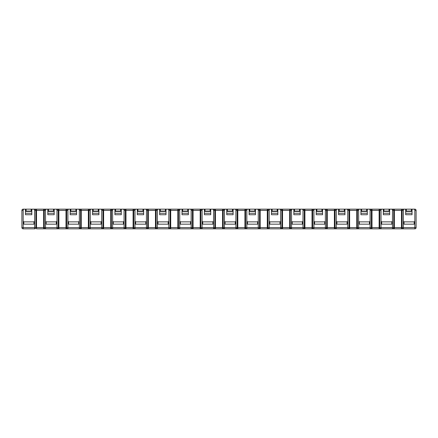 <?xml version="1.0" encoding="UTF-8"?>
<svg xmlns="http://www.w3.org/2000/svg" width="438" height="438" viewBox="0 0 438 438"><rect width="100%" height="100%" fill="white"/><g stroke="black" fill="none" stroke-linecap="round" stroke-linejoin="round"><path stroke-width="0.66" d="M414.83 210.421L414.83 223.517L414.83 209.786L414.195 209.15L414.841 209.15A1.259 1.259 0 0 1 416.1 210.41L416.1 227.59A1.259 1.259 0 0 1 414.841 228.85L36.513 228.85L36.513 227.579L35.878 227.579A1.27 1.27 0 0 1 34.607 228.85L23.159 228.85A1.259 1.259 0 0 1 21.9 227.59L21.9 210.41A1.259 1.259 0 0 1 23.159 209.15L23.17 221.201L23.805 221.858L33.972 221.858L34.607 221.201L34.607 223.517L33.972 224.174L33.972 221.858M403.393 227.59L403.393 228.85L401.487 228.85L401.487 227.579L393.735 227.579A1.27 1.27 0 0 1 392.464 228.85L394.37 228.85L394.37 210.41L402.122 210.41L402.122 227.579L402.122 210.41A1.259 1.259 0 0 1 403.382 209.15L401.487 209.15L403.382 209.15L403.382 227.579L414.841 227.59L414.841 228.85A1.259 1.259 0 0 0 416.1 227.59L414.841 227.59L414.83 210.41L416.1 210.41M381.011 227.579L379.757 227.579A1.27 1.27 0 0 0 381.027 228.85L379.122 228.85L379.122 227.579L371.369 227.579A1.27 1.27 0 0 1 370.099 228.85L372.004 228.85L372.004 210.41L379.757 210.41L379.757 227.579L379.757 210.41A1.259 1.259 0 0 1 381.011 209.15L379.122 209.15L381.011 209.15L381.027 228.85A1.27 1.27 0 0 1 379.757 227.579L379.122 227.579L379.122 209.15L366.666 209.15L366.666 211.056L361.585 211.056L361.585 209.15L359.297 209.15L358.662 209.786L358.662 221.201L359.297 221.858L369.464 221.858L370.099 221.201L370.099 223.517L369.464 224.174L369.464 221.858M358.645 227.579L357.392 227.579A1.27 1.27 0 0 0 358.662 228.85L356.756 228.85L356.756 227.579L349.004 227.579A1.27 1.27 0 0 1 347.734 228.85L349.639 228.85L349.639 210.41L357.392 210.41L357.392 227.579L357.392 210.41A1.259 1.259 0 0 1 358.645 209.15L356.756 209.15L358.645 209.15L358.662 228.85A1.27 1.27 0 0 1 357.392 227.579L356.756 227.579L356.756 209.15L344.301 209.15L344.301 211.056L339.215 211.056L339.215 209.15L336.931 209.15L336.296 209.786L336.296 221.201L336.931 221.858L347.099 221.858L347.734 221.201L347.734 223.517L347.099 224.174L347.099 221.858M336.28 227.579L335.021 227.579A1.27 1.27 0 0 0 336.296 228.85A1.27 1.27 0 0 1 335.021 227.579A1.27 1.27 0 0 0 336.296 228.85L334.386 228.85L334.386 227.579L326.639 227.579A1.27 1.27 0 0 1 325.363 228.85L327.274 228.85L327.274 210.41L335.021 210.41L335.021 227.579L335.021 210.41A1.259 1.259 0 0 1 336.28 209.15L334.386 209.15L336.28 209.15L336.296 228.85A1.27 1.27 0 0 1 335.021 227.579L334.386 227.579L334.386 209.15L321.935 209.15L321.935 211.056L316.849 211.056L316.849 209.15L314.566 209.15L313.926 209.786L313.926 221.201L314.566 221.858L324.728 221.858L325.363 221.201L325.363 223.517L324.728 224.174L324.728 221.858M313.915 227.579L312.655 227.579A1.27 1.27 0 0 0 313.926 228.85L312.02 228.85L312.02 227.579L304.268 227.579A1.27 1.27 0 0 1 302.997 228.85L304.908 228.85L304.908 210.41L312.655 210.41L312.655 227.579L312.655 210.41A1.259 1.259 0 0 1 313.915 209.15L312.02 209.15L313.915 209.15L313.926 228.85A1.27 1.27 0 0 1 312.655 227.579L312.02 227.579L312.02 209.15L299.57 209.15L299.57 211.056L294.484 211.056L294.484 209.15L292.195 209.15L291.56 209.786L291.56 221.201L292.195 221.858L302.362 221.858L302.997 221.201L302.997 223.517L302.362 224.174L302.362 221.858M291.549 227.579L290.29 227.579A1.27 1.27 0 0 0 291.56 228.85L289.655 228.85L289.655 227.579L281.902 227.579A1.27 1.27 0 0 1 280.632 228.85L282.537 228.85L282.537 210.41L290.29 210.41L290.29 227.579L290.29 210.41A1.259 1.259 0 0 1 291.549 209.15L289.655 209.15L291.549 209.15L291.56 228.85A1.27 1.27 0 0 1 290.29 227.579L289.655 227.579L289.655 209.15L277.205 209.15L277.205 211.056L272.118 211.056L272.118 209.15L269.83 209.15L269.195 209.786L269.195 221.201L269.83 221.858L279.997 221.858L280.632 221.201L280.632 223.517L279.997 224.174L279.997 221.858M267.925 227.579A1.27 1.27 0 0 0 269.195 228.85A1.27 1.27 0 0 1 267.925 227.579L269.184 227.579L269.195 228.85L267.289 228.85L267.289 227.579L259.537 227.579A1.27 1.27 0 0 1 258.267 228.85L260.172 228.85L260.172 210.41L267.925 210.41L267.925 227.579L267.289 227.579L267.289 209.15L269.184 209.15L254.834 209.15L254.834 211.056L249.753 211.056L249.753 209.15L247.465 209.15L246.829 209.786L246.829 221.201L247.465 221.858L257.632 221.858L258.267 221.201L258.267 223.517L257.632 224.174L257.632 221.858M245.559 227.579A1.27 1.27 0 0 0 246.829 228.85A1.27 1.27 0 0 1 245.559 227.579A1.27 1.27 0 0 0 246.829 228.85A1.27 1.27 0 0 1 245.559 227.579L246.818 227.579L246.829 228.85L244.924 228.85L244.924 227.579L237.172 227.579A1.27 1.27 0 0 1 235.901 228.85L237.807 228.85L237.807 210.41L245.559 210.41L245.559 227.579L244.924 227.579L244.924 209.15L246.818 209.15L232.469 209.15L232.469 211.056L227.388 211.056L227.388 209.15L225.099 209.15L224.464 209.786L224.464 221.201L225.099 221.858L235.266 221.858L235.901 221.201L235.901 223.517L235.266 224.174L235.266 221.858M223.194 227.579A1.27 1.27 0 0 0 224.464 228.85A1.27 1.27 0 0 1 223.194 227.579L224.464 227.59L224.464 228.85L222.559 228.85L222.559 227.579L214.806 227.579A1.27 1.27 0 0 1 213.536 228.85L215.441 228.85L215.441 210.41L223.194 210.41L223.194 227.579L222.559 227.579L222.559 209.15L224.453 209.15L210.103 209.15L210.103 211.056L205.022 211.056L205.022 209.15L202.734 209.15L202.099 209.786L202.099 221.201L202.734 221.858L212.901 221.858L213.536 221.201L213.536 223.517L212.901 224.174L212.901 221.858M200.828 227.579A1.27 1.27 0 0 0 202.099 228.85A1.27 1.27 0 0 1 200.828 227.579A1.27 1.27 0 0 0 202.099 228.85A1.27 1.27 0 0 1 200.828 227.579L202.088 227.579L202.099 228.85L200.193 228.85L200.193 227.579L192.441 227.579A1.27 1.27 0 0 1 191.171 228.85L193.076 228.85L193.076 210.41L200.828 210.41L200.828 227.579L200.193 227.579L200.193 209.15L202.088 209.15L187.738 209.15L187.738 211.056L182.657 211.056L182.657 209.15L180.368 209.15L179.733 209.786L179.733 221.201L180.368 221.858L190.535 221.858L191.171 221.201L191.171 223.517L190.535 224.174L190.535 221.858M178.463 227.579A1.27 1.27 0 0 0 179.733 228.85A1.27 1.27 0 0 1 178.463 227.579L179.722 227.579L179.733 228.85L177.828 228.85L177.828 227.579L170.075 227.579A1.27 1.27 0 0 1 168.805 228.85L170.71 228.85L170.71 210.41L178.463 210.41L178.463 227.579L177.828 227.579L177.828 209.15L179.722 209.15L165.372 209.15L165.372 211.056L160.292 211.056L160.292 209.15L158.003 209.15L157.368 209.786L157.368 221.201L158.003 221.858L168.17 221.858L168.805 221.201L168.805 223.517L168.17 224.174L168.17 221.858M157.351 227.579L156.098 227.579A1.27 1.27 0 0 0 157.368 228.85A1.27 1.27 0 0 1 156.098 227.579A1.27 1.27 0 0 0 157.368 228.85L155.463 228.85L155.463 227.579L147.71 227.579A1.27 1.27 0 0 1 146.44 228.85L148.345 228.85L148.345 210.41L156.098 210.41L156.098 227.579L156.098 210.41A1.259 1.259 0 0 1 157.351 209.15L155.463 209.15L157.351 209.15L157.368 228.85A1.27 1.27 0 0 1 156.098 227.579L155.463 227.579L155.463 209.15L143.007 209.15L143.007 211.056L137.921 211.056L137.921 209.15L135.638 209.15L135.003 209.786L135.003 221.201L135.638 221.858L145.805 221.858L146.44 221.201L146.44 223.517L145.805 224.174L145.805 221.858M133.732 227.579A1.27 1.27 0 0 0 135.003 228.85A1.27 1.27 0 0 1 133.732 227.579L135.003 227.59L135.003 228.85L133.092 228.85L133.092 227.579L125.345 227.579A1.27 1.27 0 0 1 124.074 228.85L125.98 228.85L125.98 210.41L133.732 210.41L133.732 227.579L133.092 227.579L133.092 209.15L134.986 209.15L120.642 209.15L120.642 211.056L115.555 211.056L115.555 209.15L113.272 209.15L112.637 209.786L112.637 221.201L113.272 221.858L123.434 221.858L124.074 221.201L124.074 223.517L123.434 224.174L123.434 221.858M111.362 227.579L112.637 227.59L112.637 228.85A1.27 1.27 0 0 1 111.362 227.579A1.27 1.27 0 0 0 112.637 228.85L110.726 228.85L110.726 227.579L102.979 227.579A1.27 1.27 0 0 1 101.704 228.85L103.614 228.85L103.614 210.41L111.362 210.41L111.362 227.579L110.726 227.579L110.726 209.15L112.621 209.15L98.276 209.15L98.276 211.056L93.19 211.056L93.19 209.15L90.901 209.15L90.266 209.786L90.266 221.201L90.901 221.858L101.069 221.858L101.704 221.201L101.704 223.517L101.069 224.174L101.069 221.858M88.996 227.579A1.27 1.27 0 0 0 90.266 228.85A1.27 1.27 0 0 1 88.996 227.579A1.27 1.27 0 0 0 90.266 228.85A1.27 1.27 0 0 1 88.996 227.579L90.266 227.59L90.266 228.85L88.361 228.85L88.361 227.579L80.608 227.579A1.27 1.27 0 0 1 79.338 228.85L81.244 228.85L81.244 210.41L88.996 210.41L88.996 227.579L88.361 227.579L88.361 209.15L90.255 209.15L75.911 209.15L75.911 211.056L70.825 211.056L70.825 209.15L68.536 209.15L67.901 209.786L67.901 221.201L68.536 221.858L78.703 221.858L79.338 221.201L79.338 223.517L78.703 224.174L78.703 221.858M66.631 227.579A1.27 1.27 0 0 0 67.901 228.85A1.27 1.27 0 0 1 66.631 227.579L67.901 227.59L67.901 228.85L65.996 228.85L65.996 227.579L58.243 227.579A1.27 1.27 0 0 1 56.973 228.85L58.878 228.85L58.878 210.41L66.631 210.41L66.631 227.579L65.996 227.579L65.996 209.15L67.89 209.15L53.54 209.15L53.54 211.056L48.459 211.056L48.459 209.15L46.171 209.15L45.536 209.786L45.536 221.201L46.171 221.858L56.338 221.858L56.973 221.201L56.973 223.517L56.338 224.174L56.338 221.858M44.265 227.579A1.27 1.27 0 0 0 45.536 228.85A1.27 1.27 0 0 1 44.265 227.579L45.536 227.59L45.536 228.85L43.63 228.85L43.63 227.579L36.513 227.579L36.513 210.41L44.265 210.41L44.265 227.579L43.63 227.579L43.63 209.15L45.525 209.15L31.175 209.15L31.175 211.056L26.094 211.056L26.094 209.15L23.805 209.15L23.17 209.786L23.17 223.517L23.805 224.174L33.972 224.174M416.1 227.579L416.1 210.421M403.382 227.579L402.122 227.579A1.27 1.27 0 0 0 403.393 228.85A1.27 1.27 0 0 1 402.122 227.579A1.27 1.27 0 0 0 403.393 228.85A1.27 1.27 0 0 1 402.122 227.579L401.487 227.579L401.487 209.15L389.032 209.15L389.032 211.056L383.951 211.056L383.951 209.15L381.662 209.15L381.027 209.786L381.027 221.201L381.662 221.858L391.829 221.858L392.464 221.201L392.464 223.517L391.829 224.174L391.829 221.858M393.735 227.579A1.27 1.27 0 0 1 392.464 228.85L392.464 227.59L393.735 227.579L393.735 210.41L393.735 227.579M371.369 227.579A1.27 1.27 0 0 1 370.099 228.85L370.099 227.59L371.369 227.579L371.369 210.41L371.369 227.579M349.004 227.579A1.27 1.27 0 0 1 347.734 228.85L347.745 227.579L349.004 227.579L349.004 210.41L349.004 227.579M259.537 227.579A1.27 1.27 0 0 1 258.267 228.85L258.267 227.59L259.537 227.579L259.537 210.41L259.537 227.579M170.075 227.579A1.27 1.27 0 0 1 168.805 228.85L168.805 227.59L170.075 227.579L170.075 210.41L170.075 227.579M120.642 209.15L115.555 209.15M143.007 209.15L137.921 209.15M165.372 209.15L160.292 209.15M187.738 209.15L182.657 209.15M210.103 209.15L205.022 209.15M232.469 209.15L227.388 209.15M254.834 209.15L249.753 209.15M277.205 209.15L272.118 209.15M299.57 209.15L294.484 209.15M321.935 209.15L316.849 209.15M344.301 209.15L339.215 209.15M366.666 209.15L361.585 209.15M389.032 209.15L383.951 209.15M404.028 221.858L404.028 224.174L414.195 224.174L414.83 223.517L414.841 209.15L411.397 209.15L411.397 211.056L406.316 211.056L406.316 209.15L404.028 209.15L403.393 209.786L403.393 221.201L404.028 221.858L414.195 221.858L414.83 221.201M411.397 209.15L406.316 209.15M31.175 209.15L26.094 209.15M53.54 209.15L48.459 209.15M75.911 209.15L70.825 209.15M98.276 209.15L93.19 209.15M112.637 227.59L125.345 227.579L125.345 210.41A1.259 1.259 0 0 0 124.085 209.15L121.277 209.15L121.277 211.056L120.642 211.056M121.277 211.056L121.277 211.423L114.92 211.423L114.92 211.056L115.555 211.056M114.92 211.056L114.92 209.15L112.621 209.15A1.259 1.259 0 0 0 111.362 210.41L112.637 210.41L112.637 221.201M147.71 210.41L148.345 210.41L148.345 209.15L146.451 209.15L146.451 210.41L147.71 210.41L147.71 227.579L147.71 210.41A1.259 1.259 0 0 0 146.451 209.15L143.642 209.15L143.642 211.056L143.007 211.056M143.642 211.056L143.642 211.423L137.286 211.423L137.286 211.056L137.921 211.056M137.286 211.056L137.286 209.15L134.986 209.15L134.986 227.579M135.003 227.59L147.71 227.579M170.075 210.41L170.71 210.41L170.71 209.15L168.816 209.15L168.816 210.41L170.075 210.41A1.259 1.259 0 0 0 168.816 209.15L166.007 209.15L166.007 211.056L165.372 211.056M166.007 211.056L166.007 211.423L159.656 211.423L159.656 211.056L160.292 211.056M159.656 211.056L159.656 209.15L157.351 209.15M179.733 227.59L192.441 227.579L192.441 210.41A1.259 1.259 0 0 0 191.182 209.15L188.373 209.15L188.373 211.056L187.738 211.056M188.373 211.056L188.373 211.423L182.022 211.423L182.022 211.056L182.657 211.056M182.022 211.056L182.022 209.15L179.722 209.15L179.722 227.579M202.099 227.59L214.806 227.579L214.806 210.41A1.259 1.259 0 0 0 213.547 209.15L210.738 209.15L210.738 211.056L210.103 211.056M210.738 211.056L210.738 211.423L204.387 211.423L204.387 211.056L205.022 211.056M204.387 211.056L204.387 209.15L202.088 209.15L202.088 227.579M224.464 227.59L237.172 227.579L237.172 210.41A1.259 1.259 0 0 0 235.912 209.15L233.104 209.15L233.104 211.056L232.469 211.056M233.104 211.056L233.104 211.423L226.753 211.423L226.753 211.056L227.388 211.056M226.753 211.056L226.753 209.15L224.453 209.15L224.453 227.579M259.537 210.41L260.172 210.41L260.172 209.15L258.278 209.15L258.278 210.41L259.537 210.41A1.259 1.259 0 0 0 258.278 209.15L255.474 209.15L255.474 211.056L254.834 211.056M255.474 211.056L255.474 211.423L249.118 211.423L249.118 211.056L249.753 211.056M249.118 211.056L249.118 209.15L246.818 209.15L246.818 227.579M281.902 210.41L282.537 210.41L282.537 209.15L280.649 209.15L280.649 210.41L281.902 210.41L281.902 227.579L281.902 210.41A1.259 1.259 0 0 0 280.649 209.15L277.84 209.15L277.84 211.056L277.205 211.056M277.84 211.056L277.84 211.423L271.483 211.423L271.483 211.056L272.118 211.056M271.483 211.056L271.483 209.15L269.184 209.15L269.184 227.579M269.195 227.59L281.902 227.579M304.268 210.41L304.908 210.41L304.908 209.15L303.014 209.15L303.014 210.41L304.268 210.41L304.268 227.579L304.268 210.41A1.259 1.259 0 0 0 303.014 209.15L300.205 209.15L300.205 211.056L299.57 211.056M300.205 211.056L300.205 211.423L293.849 211.423L293.849 211.056L294.484 211.056M293.849 211.056L293.849 209.15L291.549 209.15M291.56 227.59L304.268 227.579M326.639 210.41L327.274 210.41L327.274 209.15L325.379 209.15L325.379 210.41L326.639 210.41L326.639 227.579L326.639 210.41A1.259 1.259 0 0 0 325.379 209.15L322.571 209.15L322.571 211.056L321.935 211.056M322.571 211.056L322.571 211.423L316.214 211.423L316.214 211.056L316.849 211.056M316.214 211.056L316.214 209.15L313.915 209.15M313.926 227.59L326.639 227.579M347.734 223.517L347.734 210.41L349.004 210.41A1.259 1.259 0 0 0 347.745 209.15L344.936 209.15L344.936 211.056L344.301 211.056M344.936 211.056L344.936 211.423L338.579 211.423L338.579 211.056L339.215 211.056M338.579 211.056L338.579 209.15L336.28 209.15M370.099 223.517L370.099 210.41L371.369 210.41A1.259 1.259 0 0 0 370.11 209.15L367.301 209.15L367.301 211.056L366.666 211.056M367.301 211.056L367.301 211.423L360.945 211.423L360.945 211.056L361.585 211.056M360.945 211.056L360.945 209.15L358.645 209.15M392.464 223.517L392.464 210.41L393.735 210.41A1.259 1.259 0 0 0 392.475 209.15L389.667 209.15L389.667 211.056L389.032 211.056M389.667 211.056L389.667 211.423L383.316 211.423L383.316 211.056L383.951 211.056M383.316 211.056L383.316 209.15L381.011 209.15M414.83 209.786A0.635 0.635 0 0 0 414.195 209.15L412.032 209.15L412.032 211.056L411.397 211.056M412.032 211.056L412.032 211.423L405.681 211.423L405.681 211.056L406.316 211.056M405.681 211.056L405.681 209.15L403.382 209.15M34.607 221.201L34.607 209.786L33.972 209.15L31.81 209.15L31.81 211.056L31.175 211.056M31.81 211.056L31.81 211.423L25.459 211.423L25.459 211.056L26.094 211.056M25.459 211.056L25.459 209.15L23.159 209.15M21.9 210.41L23.17 210.41L23.159 228.85A1.259 1.259 0 0 1 21.9 227.59L35.878 227.579L35.878 210.41L36.513 210.41L36.513 209.15L34.618 209.15A1.259 1.259 0 0 1 35.878 210.41L34.618 210.41L34.618 227.579M56.973 221.201L56.973 209.786L56.338 209.15L54.181 209.15L54.181 211.056L53.54 211.056M54.181 211.056L54.181 211.423L47.824 211.423L47.824 211.056L48.459 211.056M47.824 211.056L47.824 209.15L45.525 209.15L45.536 221.201M45.536 227.59L58.243 227.579L58.243 210.41L58.878 210.41L58.878 209.15L56.989 209.15A1.259 1.259 0 0 1 58.243 210.41L56.989 210.41L56.989 227.579M79.338 221.201L79.338 209.786L78.703 209.15L76.546 209.15L76.546 211.056L75.911 211.056M76.546 211.056L76.546 211.423L70.189 211.423L70.189 211.056L70.825 211.056M70.189 211.056L70.189 209.15L67.89 209.15L67.901 221.201M67.901 227.59L80.608 227.579L80.608 210.41L81.244 210.41L81.244 209.15L79.355 209.15A1.259 1.259 0 0 1 80.608 210.41L79.355 210.41L79.355 227.579M90.266 227.59L102.979 227.579L102.979 210.41A1.259 1.259 0 0 0 101.72 209.15L98.911 209.15L98.911 211.056L98.276 211.056M98.911 211.056L98.911 211.423L92.555 211.423L92.555 211.056L93.19 211.056M92.555 211.056L92.555 209.15L90.255 209.15L90.266 221.201M113.272 221.858L113.272 224.174L112.637 223.517M121.277 213.273L114.92 213.273L114.92 214.74L121.277 214.74L121.277 211.423M114.92 213.273L114.92 211.423M124.074 223.517L124.085 227.579M113.272 224.174L123.434 224.174M135.638 221.858L135.638 224.174L135.003 223.517L135.003 221.201M143.642 213.273L137.286 213.273L137.286 214.74L143.642 214.74L143.642 211.423M137.286 213.273L137.286 211.423M134.986 209.15A1.259 1.259 0 0 0 133.732 210.41L135.003 210.41L135.003 223.517M146.44 223.517L146.451 227.579M135.638 224.174L145.805 224.174M158.003 221.858L158.003 224.174L157.368 223.517L157.368 221.201M166.007 213.273L159.656 213.273L159.656 214.74L166.007 214.74L166.007 211.423M159.656 213.273L159.656 211.423M156.098 210.41L157.368 210.41L157.368 223.517M168.805 223.517L168.816 227.579M158.003 224.174L168.17 224.174M180.368 221.858L180.368 224.174L179.733 223.517L179.733 221.201M188.373 213.273L182.022 213.273L182.022 214.74L188.373 214.74L188.373 211.423M182.022 213.273L182.022 211.423M179.722 209.15A1.259 1.259 0 0 0 178.463 210.41L179.733 210.41L179.733 223.517M191.171 223.517L191.182 227.579M180.368 224.174L190.535 224.174M202.734 221.858L202.734 224.174L202.099 223.517L202.099 221.201M210.738 213.273L204.387 213.273L204.387 214.74L210.738 214.74L210.738 211.423M204.387 213.273L204.387 211.423M202.088 209.15A1.259 1.259 0 0 0 200.828 210.41L202.099 210.41L202.099 223.517M213.536 223.517L213.547 227.579M202.734 224.174L212.901 224.174M225.099 221.858L225.099 224.174L224.464 223.517L224.464 221.201M233.104 213.273L226.753 213.273L226.753 214.74L233.104 214.74L233.104 211.423M226.753 213.273L226.753 211.423M224.453 209.15A1.259 1.259 0 0 0 223.194 210.41L224.464 210.41L224.464 223.517M235.901 223.517L235.912 227.579M225.099 224.174L235.266 224.174M247.465 221.858L247.465 224.174L246.829 223.517L246.829 221.201M255.474 213.273L249.118 213.273L249.118 214.74L255.474 214.74L255.474 211.423M249.118 213.273L249.118 211.423M246.818 209.15A1.259 1.259 0 0 0 245.559 210.41L246.829 210.41L246.829 223.517M258.267 223.517L258.278 227.579M247.465 224.174L257.632 224.174M269.83 221.858L269.83 224.174L269.195 223.517L269.195 221.201M277.84 213.273L271.483 213.273L271.483 214.74L277.84 214.74L277.84 211.423M271.483 213.273L271.483 211.423M269.184 209.15A1.259 1.259 0 0 0 267.925 210.41L269.195 210.41L269.195 223.517M280.632 223.517L280.649 227.579M269.83 224.174L279.997 224.174M292.195 221.858L292.195 224.174L291.56 223.517L291.56 221.201M300.205 213.273L293.849 213.273L293.849 214.74L300.205 214.74L300.205 211.423M293.849 213.273L293.849 211.423M290.29 210.41L291.56 210.41L291.56 223.517M302.997 223.517L303.014 227.579M292.195 224.174L302.362 224.174M314.566 221.858L314.566 224.174L313.926 223.517L313.926 210.41L312.655 210.41M322.571 213.273L316.214 213.273L316.214 214.74L322.571 214.74L322.571 211.423M316.214 213.273L316.214 211.423M325.363 223.517L325.379 227.579M314.566 224.174L324.728 224.174M336.931 221.858L336.931 224.174L336.296 223.517L336.296 221.201M344.936 213.273L338.579 213.273L338.579 214.74L344.936 214.74L344.936 211.423M338.579 213.273L338.579 211.423M335.021 210.41L336.296 210.41L336.296 223.517M336.931 224.174L347.099 224.174M359.297 221.858L359.297 224.174L358.662 223.517L358.662 221.201M367.301 213.273L360.945 213.273L360.945 214.74L367.301 214.74L367.301 211.423M360.945 213.273L360.945 211.423M357.392 210.41L358.662 210.41L358.662 223.517M359.297 224.174L369.464 224.174M381.662 221.858L381.662 224.174L381.027 223.517L381.027 221.201M389.667 213.273L383.316 213.273L383.316 214.74L389.667 214.74L389.667 211.423M383.316 213.273L383.316 211.423M379.757 210.41L381.027 210.41L381.027 223.517M381.662 224.174L391.829 224.174M404.028 224.174L403.393 223.517L403.393 221.201M412.032 213.273L405.681 213.273L405.681 214.74L412.032 214.74L412.032 211.423M405.681 213.273L405.681 211.423M402.122 210.41L403.393 210.41L403.393 223.517M31.81 213.273L25.459 213.273L25.459 214.74L31.81 214.74L31.81 211.423M25.459 213.273L25.459 211.423M34.607 223.517L34.618 209.15M46.171 221.858L46.171 224.174L45.536 223.517M54.181 213.273L47.824 213.273L47.824 214.74L54.181 214.74L54.181 211.423M47.824 213.273L47.824 211.423M46.171 224.174L56.338 224.174M68.536 221.858L68.536 224.174L67.901 223.517M76.546 213.273L70.189 213.273L70.189 214.74L76.546 214.74L76.546 211.423M70.189 213.273L70.189 211.423M68.536 224.174L78.703 224.174M90.901 221.858L90.901 224.174L90.266 223.517M98.911 213.273L92.555 213.273L92.555 214.74L98.911 214.74L98.911 211.423M92.555 213.273L92.555 211.423M101.704 223.517L101.72 227.579M90.901 224.174L101.069 224.174M112.665 209.588L112.637 209.786A0.635 0.635 0 0 1 113.272 209.15M124.074 221.201L124.074 209.786L123.434 209.15A0.635 0.635 0 0 1 124.074 209.786M146.44 221.201L146.44 209.786L145.805 209.15A0.635 0.635 0 0 1 146.44 209.786M168.805 221.201L168.805 209.786L168.17 209.15A0.635 0.635 0 0 1 168.805 209.786M191.171 221.201L191.171 209.786L190.535 209.15A0.635 0.635 0 0 1 191.171 209.786M213.536 221.201L213.536 209.786L212.901 209.15A0.635 0.635 0 0 1 213.536 209.786M235.901 221.201L235.901 209.786L235.266 209.15A0.635 0.635 0 0 1 235.901 209.786M246.862 209.588L246.829 209.786A0.635 0.635 0 0 1 247.465 209.15M258.267 221.201L258.267 209.786L257.632 209.15A0.635 0.635 0 0 1 258.267 209.786M280.632 221.201L280.632 209.786L279.997 209.15A0.635 0.635 0 0 1 280.632 209.786M302.997 221.201L302.997 209.786L302.362 209.15A0.635 0.635 0 0 1 302.997 209.786M325.363 221.201L325.363 209.786L324.728 209.15A0.635 0.635 0 0 1 325.363 209.786M347.734 221.201L347.734 209.786L347.099 209.15A0.635 0.635 0 0 1 347.734 209.786M370.099 221.201L370.099 209.786L369.464 209.15A0.635 0.635 0 0 1 370.099 209.786M392.464 221.201L392.464 209.786L391.829 209.15A0.635 0.635 0 0 1 392.464 209.786M403.425 209.588L403.393 209.786A0.635 0.635 0 0 1 404.028 209.15M45.525 227.579L45.536 210.41L44.265 210.41A1.259 1.259 0 0 1 45.525 209.15M67.89 227.579L67.901 210.41L66.631 210.41A1.259 1.259 0 0 1 67.89 209.15M90.255 227.579L90.266 210.41L88.996 210.41A1.259 1.259 0 0 1 90.255 209.15M101.704 221.201L101.704 209.786L101.069 209.15A0.635 0.635 0 0 1 101.704 209.786M124.085 209.15L125.98 209.15L125.98 210.41L124.085 210.41L124.085 209.15M135.638 209.15A0.635 0.635 0 0 0 135.003 209.786M158.003 209.15A0.635 0.635 0 0 0 157.368 209.786M180.368 209.15A0.635 0.635 0 0 0 179.733 209.786M191.182 209.15L193.076 209.15L193.076 210.41L191.182 210.41L191.182 209.15M202.734 209.15A0.635 0.635 0 0 0 202.099 209.786M213.547 209.15L215.441 209.15L215.441 210.41L213.547 210.41L213.547 209.15M225.099 209.15A0.635 0.635 0 0 0 224.464 209.786M235.912 209.15L237.807 209.15L237.807 210.41L235.912 210.41L235.912 209.15M269.83 209.15A0.635 0.635 0 0 0 269.195 209.786M292.195 209.15A0.635 0.635 0 0 0 291.56 209.786M314.566 209.15A0.635 0.635 0 0 0 313.926 209.786M336.931 209.15A0.635 0.635 0 0 0 336.296 209.786M347.745 227.579L347.745 209.15L349.639 209.15L349.639 210.41L349.004 210.41M359.297 209.15A0.635 0.635 0 0 0 358.662 209.786M370.11 227.579L370.11 209.15L372.004 209.15L372.004 210.41L371.369 210.41M381.662 209.15A0.635 0.635 0 0 0 381.027 209.786M392.475 227.579L392.475 209.15L394.37 209.15L394.37 210.41L393.735 210.41M23.805 209.15A0.635 0.635 0 0 0 23.17 209.786M33.972 209.15A0.635 0.635 0 0 1 34.607 209.786M46.171 209.15A0.635 0.635 0 0 0 45.536 209.786M56.338 209.15A0.635 0.635 0 0 1 56.973 209.786M68.536 209.15A0.635 0.635 0 0 0 67.901 209.786M78.703 209.15A0.635 0.635 0 0 1 79.338 209.786M90.901 209.15A0.635 0.635 0 0 0 90.266 209.786M101.72 209.15L103.614 209.15L103.614 210.41L101.72 210.41L101.72 209.15M34.607 227.59L34.607 228.85M381.027 227.59L392.464 227.59M358.662 227.59L370.099 227.59M336.296 227.59L347.734 227.59M325.363 227.59L325.363 228.85M302.997 227.59L302.997 228.85M280.632 227.59L280.632 228.85M246.829 227.59L258.267 227.59M235.901 227.59L235.901 228.85M213.536 227.59L213.536 228.85M191.171 227.59L191.171 228.85M157.368 227.59L168.805 227.59M146.44 227.59L146.44 228.85M124.074 227.59L124.074 228.85M101.704 227.59L101.704 228.85M79.338 227.59L79.338 228.85M56.973 227.59L56.973 228.85M112.621 227.579L112.621 209.15M414.195 224.174L414.195 221.858M23.805 221.858L23.805 224.174M56.989 209.15L56.973 210.41M79.355 209.15L79.338 210.41"/></g></svg>
